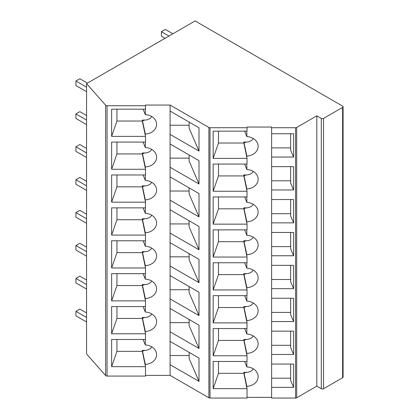 <?xml version="1.0" encoding="UTF-8"?>
<svg xmlns="http://www.w3.org/2000/svg" width="419" height="419" viewBox="0 0 419 419"><rect width="100%" height="100%" fill="white"/><g stroke="black" fill="none" stroke-linecap="round" stroke-linejoin="round"><path stroke-width="0.63" d="M246.838 164.054L246.838 169.533L244.759 164.368M243.858 174.948L246.838 188.938L246.838 190.336L243.858 175.922L243.858 174.948L246.236 174.948L244.073 175.734M246.838 196.956L246.838 202.435L244.759 197.27M243.858 207.85L246.838 221.84L246.838 223.238L243.858 208.819L243.858 207.85L246.236 207.85L244.073 208.636M246.838 229.853L246.838 235.331L244.759 230.167M243.858 240.752L246.838 254.736L246.838 256.135L243.858 241.721L243.858 240.752L246.236 240.752L244.073 241.538M246.838 262.755L246.838 268.233L244.759 263.069M243.858 273.649L246.838 287.638L246.838 289.037L243.858 274.623L243.858 273.649L246.236 273.649L244.073 274.435M246.838 295.657L246.838 301.135L244.759 295.971M243.858 306.551L246.838 320.54L246.838 321.939L243.858 307.525L243.858 306.551L246.236 306.551L244.073 307.337M246.838 328.559L246.838 334.037L244.759 328.873M243.858 339.453L246.838 353.442L246.838 354.841L243.858 340.422L243.858 339.453L246.236 339.453L244.073 340.238M246.838 361.456L246.838 366.934L244.759 361.77M243.858 372.355L246.838 386.339L246.838 387.737L243.858 373.324L243.858 372.355L246.236 372.355L244.073 373.14M253.301 368.82A7.93 6.479 0 0 1 246.236 372.355M246.838 366.934A11.9 9.716 0 0 1 257.58 373.717A11.9 9.716 0 0 1 246.838 386.339M253.301 335.923A7.93 6.479 0 0 1 246.236 339.453M246.838 334.037A11.9 9.716 0 0 1 257.58 340.815A11.9 9.716 0 0 1 246.838 353.442M253.301 303.021A7.93 6.479 0 0 1 246.236 306.551M246.838 301.135A11.9 9.716 0 0 1 257.58 307.913A11.9 9.716 0 0 1 246.838 320.54M253.301 270.119A7.93 6.479 0 0 1 246.236 273.649M246.838 268.233A11.9 9.716 0 0 1 257.58 275.011A11.9 9.716 0 0 1 246.838 287.638M253.301 237.217A7.93 6.479 0 0 1 246.236 240.752M246.838 235.331A11.9 9.716 0 0 1 257.58 242.114A11.9 9.716 0 0 1 246.838 254.736M253.301 204.32A7.93 6.479 0 0 1 246.236 207.85M246.838 202.435A11.9 9.716 0 0 1 257.58 209.212A11.9 9.716 0 0 1 246.838 221.84M253.301 171.418A7.93 6.479 0 0 1 246.236 174.948M246.838 169.533A11.9 9.716 0 0 1 257.58 176.31A11.9 9.716 0 0 1 246.838 188.938M246.838 131.152L246.838 136.631L244.759 131.466M243.858 142.046L246.838 156.036L246.838 157.434L243.858 143.02L243.858 142.046L246.236 142.046L244.073 142.832M253.301 138.516A7.93 6.479 0 0 1 246.236 142.046M246.838 136.631A11.9 9.716 0 0 1 257.58 143.413A11.9 9.716 0 0 1 246.838 156.036M218.472 131.152L218.472 143.02L213.161 158.356L213.161 131.152L247.027 131.152L247.027 127.036L271.617 127.036L271.617 127.722L295.563 127.722A1.587 0.917 0 0 0 296.683 127.455L316.816 115.827L316.816 386.161L321.305 388.748A1.587 0.917 0 0 0 323.547 388.748L342.616 377.739A1.587 0.917 0 0 0 343.082 377.09L343.082 106.761A1.587 0.917 0 0 0 342.616 106.117L195.107 20.95L86.56 83.617L86.56 353.945L105.64 375.571A1.587 0.917 0 0 0 107.055 376.068L145.498 376.068L145.498 366.677L111.632 366.677L116.943 351.342L142.329 351.342L142.329 350.373L145.309 364.357L145.309 365.756L142.329 351.342M218.472 143.02L243.858 143.02M213.161 158.356L247.027 158.356L247.027 164.054L213.161 164.054L213.161 191.258L247.027 191.258L247.027 196.956L213.161 196.956L213.161 224.155L247.027 224.155L247.027 229.853L213.161 229.853L213.161 257.057L247.027 257.057L247.027 262.755L213.161 262.755L213.161 289.958L247.027 289.958L247.027 295.657L213.161 295.657L213.161 322.86L247.027 322.86L247.027 328.559L213.161 328.559L213.161 355.757L247.027 355.757L247.027 361.456L213.161 361.456L213.161 388.659L247.027 388.659L247.027 398.05L210.008 398.05A1.587 0.917 0 0 1 208.887 397.783L170.088 375.382L170.088 364.698L199.004 381.39L199.004 358.072L170.088 341.38L170.088 331.796L199.004 348.488L199.004 325.175L170.088 308.478L170.088 298.894L199.004 315.591L199.004 292.273L170.088 275.576L170.088 265.992L199.004 282.689L199.004 259.371L170.088 242.68L170.088 233.095L199.004 249.787L199.004 226.47L170.088 209.778L170.088 200.193L199.004 216.885L199.004 193.573L170.088 176.876L170.088 167.291L199.004 183.988L199.004 160.671L170.088 143.974L170.088 134.389L199.004 151.086L199.004 127.769L170.088 111.077L170.088 105.054L208.887 127.455A1.587 0.917 0 0 0 210.008 127.722L247.027 127.722M246.838 157.434L247.027 158.356M218.472 361.456L218.472 373.324L243.858 373.324M218.472 373.324L213.161 388.659M246.838 387.737L247.027 388.659M218.472 328.559L218.472 340.422L243.858 340.422M218.472 340.422L213.161 355.757M246.838 354.841L247.027 355.757M218.472 295.657L218.472 307.525L243.858 307.525M218.472 307.525L213.161 322.86M246.838 321.939L247.027 322.86M218.472 262.755L218.472 274.623L243.858 274.623M218.472 274.623L213.161 289.958M246.838 289.037L247.027 289.958M218.472 229.853L218.472 241.721L243.858 241.721M218.472 241.721L213.161 257.057M246.838 256.135L247.027 257.057M218.472 196.956L218.472 208.819L243.858 208.819M218.472 208.819L213.161 224.155M246.838 223.238L247.027 224.155M218.472 164.054L218.472 175.922L243.858 175.922M218.472 175.922L213.161 191.258M246.838 190.336L247.027 191.258M145.309 142.072L145.309 147.551L143.23 142.387M142.329 152.966L145.309 166.956L145.309 168.354L142.329 153.941L142.329 152.966L144.707 152.966L142.544 153.752M145.309 174.974L145.309 180.453L143.23 175.289M142.329 185.868L145.309 199.858L145.309 201.256L142.329 186.837L142.329 185.868L144.707 185.868L142.544 186.654M145.309 207.871L145.309 213.35L143.23 208.185M142.329 218.77L145.309 232.755L145.309 234.153L142.329 219.739L142.329 218.77L144.707 218.77L142.544 219.556M145.309 240.773L145.309 246.252L143.23 241.087M142.329 251.667L145.309 265.656L145.309 267.055L142.329 252.641L142.329 251.667L144.707 251.667L142.544 252.453M145.309 273.675L145.309 279.154L143.23 273.989M142.329 284.569L145.309 298.558L145.309 299.957L142.329 285.543L142.329 284.569L144.707 284.569L142.544 285.355M145.309 306.577L145.309 312.055L143.23 306.891M142.329 317.471L145.309 331.46L145.309 332.859L142.329 318.44L142.329 317.471L144.707 317.471L142.544 318.257M145.309 339.474L145.309 344.952L143.23 339.788M151.772 346.838A7.93 6.479 -0 0 1 144.707 350.373L142.544 351.159M145.309 344.952A11.9 9.716 -0 0 1 156.051 351.735A11.9 9.716 -0 0 1 145.309 364.357M151.772 313.941A7.93 6.479 -0 0 1 144.707 317.471M145.309 312.055A11.9 9.716 -0 0 1 156.051 318.833A11.9 9.716 -0 0 1 145.309 331.46M151.772 281.039A7.93 6.479 -0 0 1 144.707 284.569M145.309 279.154A11.9 9.716 -0 0 1 156.051 285.931A11.9 9.716 -0 0 1 145.309 298.558M151.772 248.137A7.93 6.479 -0 0 1 144.707 251.667M145.309 246.252A11.9 9.716 -0 0 1 156.051 253.034A11.9 9.716 -0 0 1 145.309 265.656M151.772 215.235A7.93 6.479 -0 0 1 144.707 218.77M145.309 213.35A11.9 9.716 -0 0 1 156.051 220.132A11.9 9.716 -0 0 1 145.309 232.755M151.772 182.338A7.93 6.479 -0 0 1 144.707 185.868M145.309 180.453A11.9 9.716 -0 0 1 156.051 187.23A11.9 9.716 -0 0 1 145.309 199.858M151.772 149.436A7.93 6.479 -0 0 1 144.707 152.966M145.309 147.551A11.9 9.716 -0 0 1 156.051 154.328A11.9 9.716 -0 0 1 145.309 166.956M145.309 109.17L145.309 114.649L143.23 109.485M142.329 120.064L145.309 134.054L145.309 135.452L142.329 121.039L142.329 120.064L144.707 120.064L142.544 120.85M151.772 116.534A7.93 6.479 -0 0 1 144.707 120.064M145.309 114.649A11.9 9.716 -0 0 1 156.051 121.431A11.9 9.716 -0 0 1 145.309 134.054M116.943 109.17L116.943 121.039L111.632 136.374L111.632 109.17L145.498 109.17L145.498 105.054L170.088 105.054M116.943 121.039L142.329 121.039M111.632 136.374L145.498 136.374L145.498 142.072L111.632 142.072L111.632 169.276L145.498 169.276L145.498 174.974L111.632 174.974L111.632 202.173L145.498 202.173L145.498 207.871L111.632 207.871L111.632 235.075L145.498 235.075L145.498 240.773L111.632 240.773L111.632 267.977L145.498 267.977L145.498 273.675L111.632 273.675L111.632 300.879L145.498 300.879L145.498 306.577L111.632 306.577L111.632 333.775L145.498 333.775L145.498 339.474L111.632 339.474L111.632 366.677M145.309 135.452L145.498 136.374M142.329 350.373L144.707 350.373M116.943 339.474L116.943 351.342M145.309 365.756L145.498 366.677M116.943 306.577L116.943 318.44L142.329 318.44M116.943 318.44L111.632 333.775M145.309 332.859L145.498 333.775M116.943 273.675L116.943 285.543L142.329 285.543M116.943 285.543L111.632 300.879M145.309 299.957L145.498 300.879M116.943 240.773L116.943 252.641L142.329 252.641M116.943 252.641L111.632 267.977M145.309 267.055L145.498 267.977M116.943 207.871L116.943 219.739L142.329 219.739M116.943 219.739L111.632 235.075M145.309 234.153L145.498 235.075M116.943 174.974L116.943 186.837L142.329 186.837M116.943 186.837L111.632 202.173M145.309 201.256L145.498 202.173M116.943 142.072L116.943 153.941L142.329 153.941M116.943 153.941L111.632 169.276M145.309 168.354L145.498 169.276M86.56 83.617L105.64 105.237A1.587 0.917 0 0 0 107.055 105.74L145.498 105.74M271.617 127.722L271.617 199.544L293.619 199.544L293.619 222.861L290.655 215.989L290.655 199.544M271.617 199.544L271.617 232.445L293.619 232.445L293.619 255.763L290.655 248.891L290.655 232.445M271.617 232.445L271.617 265.347L293.619 265.347L293.619 288.66L290.655 281.793L290.655 265.347M271.617 265.347L271.617 298.249L293.619 298.249L293.619 321.562L290.655 314.695L290.655 298.249M271.617 298.249L271.617 331.146L293.619 331.146L293.619 354.464L290.655 347.592L290.655 331.146M271.617 331.146L271.617 364.048L293.619 364.048L293.619 387.366L290.655 380.494L290.655 364.048M271.617 364.048L271.617 398.05L295.563 398.05A1.587 0.917 0 0 0 296.683 397.783L316.816 386.161M271.617 189.959L293.619 189.959L293.619 166.647L271.617 166.647M271.617 222.861L293.619 222.861M271.617 255.763L293.619 255.763M271.617 288.66L293.619 288.66M271.617 321.562L293.619 321.562M271.617 354.464L293.619 354.464M271.617 387.366L293.619 387.366M271.617 133.745L293.619 133.745L293.619 157.057L290.655 150.191L290.655 133.745M271.617 157.057L293.619 157.057M316.816 115.827L321.305 118.42A1.587 0.917 0 0 0 323.547 118.42L342.616 107.411A1.587 0.917 0 0 0 343.082 106.761M145.498 375.382L170.088 375.382M170.088 364.698L170.088 341.38M170.088 331.796L170.088 308.478M170.088 298.894L170.088 275.576M170.088 265.992L170.088 242.68M170.088 233.095L170.088 209.778M170.088 200.193L170.088 176.876M170.088 167.291L170.088 143.974M170.088 134.389L170.088 111.077M247.027 397.364L271.617 397.364M172.895 33.771L165.322 29.403L161.399 31.671L161.399 36.202L165.044 38.307M161.399 31.671L168.967 36.039M87.419 83.124L79.846 78.751L75.918 81.019L75.918 85.555L86.56 91.698M75.918 81.019L86.56 87.162M86.56 115.529L79.846 111.653L75.918 113.921L75.918 118.451L86.56 124.595M75.918 113.921L86.56 120.064M86.56 148.431L79.846 144.555L75.918 146.818L75.918 151.353L86.56 157.497M75.918 146.818L86.56 152.961M86.56 181.333L79.846 177.452L75.918 179.72L75.918 184.255L86.56 190.399M75.918 179.72L86.56 185.863M86.56 214.229L79.846 210.354L75.918 212.622L75.918 217.157L86.56 223.301M75.918 212.622L86.56 218.765M86.56 247.131L79.846 243.256L75.918 245.524L75.918 250.054L86.56 256.198M75.918 245.524L86.56 251.667M86.56 280.033L79.846 276.158L75.918 278.42L75.918 282.956L86.56 289.1M75.918 278.42L86.56 284.564M86.56 312.935L79.846 309.054L75.918 311.322L75.918 315.858L86.56 322.002M75.918 311.322L86.56 317.466M199.004 151.086L189.126 128.209L189.126 122.065M189.126 125.234L170.088 125.234M199.004 381.39L189.126 358.512L189.126 352.369M189.126 355.537L170.088 355.537M199.004 348.488L189.126 325.61L189.126 319.472M189.126 322.635L170.088 322.635M199.004 315.591L189.126 292.713L189.126 286.57M189.126 289.733L170.088 289.733M199.004 282.689L189.126 259.811L189.126 253.668M189.126 256.837L170.088 256.837M199.004 249.787L189.126 226.909L189.126 220.766M189.126 223.935L170.088 223.935M199.004 216.885L189.126 194.007L189.126 187.869M189.126 191.033L170.088 191.033M199.004 183.988L189.126 161.111L189.126 154.967M189.126 158.131L170.088 158.131M290.655 147.902L271.617 147.902M290.655 378.205L271.617 378.205M290.655 345.303L271.617 345.303M290.655 312.401L271.617 312.401M290.655 279.504L271.617 279.504M290.655 246.602L271.617 246.602M290.655 213.7L271.617 213.7M293.619 189.959L290.655 183.093L290.655 166.647M290.655 180.799L271.617 180.799M210.008 127.722L210.008 398.05M107.055 105.74L107.055 376.068M295.563 127.722L295.563 398.05M208.887 127.455L208.887 397.783M342.616 107.411L342.616 377.739M105.64 105.237L105.64 375.571M296.683 127.455L296.683 397.783M321.305 118.42L321.305 388.748M323.547 118.42L323.547 388.748"/></g></svg>
